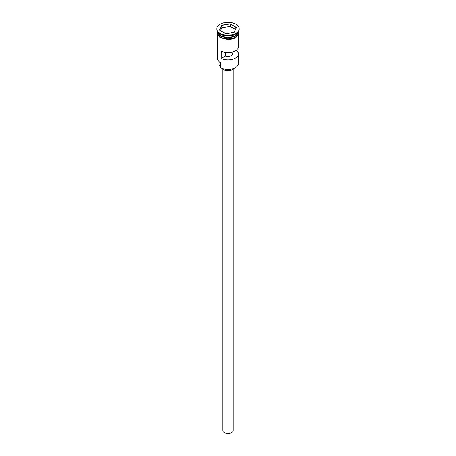 <?xml version="1.0" encoding="UTF-8"?>
<svg xmlns="http://www.w3.org/2000/svg" width="456" height="456" viewBox="0 0 456 456"><rect width="100%" height="100%" fill="white"/><g stroke="black" fill="none" stroke-linecap="round" stroke-linejoin="round"><path stroke-width="0.68" d="M235.302 67.727A10.18 5.877 180 0 1 235.199 67.79A10.18 5.877 180 0 1 220.801 67.79L220.59 67.67A10.482 6.053 0 0 0 235.41 67.67A10.482 6.053 0 0 0 238.482 63.39L238.482 53.854A10.482 6.053 -0 0 0 236.339 50.183M220.801 67.79L220.641 62.803M233.238 68.976L233.238 430.407A5.238 3.027 180 0 1 230.006 433.2A5.238 3.027 180 0 1 224.295 432.544A5.238 3.027 180 0 1 222.762 430.407L222.762 68.976M233.586 68.548A5.991 3.46 180 0 1 223.765 69.745A5.991 3.46 180 0 1 222.414 68.548M217.563 31.795A10.482 6.053 0 0 0 220.59 35.517A10.482 6.053 0 0 0 231.557 36.925A10.482 6.053 0 0 0 238.437 31.795M217.523 31.732A10.482 6.053 0 0 0 220.59 35.881A10.482 6.053 0 0 0 231.904 37.215A10.482 6.053 0 0 0 238.477 31.732L238.482 32.826A10.482 6.053 0 0 1 232.013 38.418A10.482 6.053 0 0 1 220.59 37.101A10.482 6.053 0 0 1 217.518 32.826L217.518 31.726M216.771 28.791L216.771 29.401A11.229 6.481 0 0 0 220.06 33.983L220.59 34.291A10.482 6.053 0 0 0 235.41 34.291L235.94 33.983A11.229 6.481 0 0 0 239.229 29.401L239.229 28.791A11.229 6.481 0 0 0 235.94 24.208A11.229 6.481 0 0 0 223.702 22.8A11.229 6.481 0 0 0 216.771 28.791A11.229 6.481 0 0 0 220.06 33.373A11.229 6.481 0 0 0 232.298 34.781A11.229 6.481 0 0 0 239.229 28.791M220.59 34.291L220.06 33.983A11.229 6.481 0 0 0 235.94 33.983M238.482 34.981L238.482 46.518A10.482 6.053 180 0 1 232.423 52.001A10.482 6.053 180 0 1 221.251 51.146L221.251 58.482A10.482 6.053 -0 0 0 232.423 59.337A10.482 6.053 -0 0 0 238.482 53.854M231.745 52.166L231.745 52.423A4.492 2.593 180 0 1 232.492 53.854A4.492 2.593 180 0 1 230.126 56.139A4.492 2.593 180 0 1 225.52 56.014L221.251 58.482M232.52 51.978L231.745 52.423M230.28 23.872L236.516 27.474L234.236 32.387L225.72 33.71L219.484 30.107L221.764 25.188L230.28 23.872L221.89 25.382L219.649 30.204M217.518 34.981L217.518 58.499A10.482 6.053 0 0 0 220.59 62.78L220.59 62.78M218.943 61.543L218.943 63.635A9.057 5.233 180 0 0 220.088 66.183A4.492 2.593 180 0 1 220.59 66.986M225.52 56.014L225.52 52.4M235.501 29.452L230.24 26.414L221.89 27.708L221.764 25.188M221.89 27.708L220.499 30.694M230.24 26.414L230.24 24.094L236.35 27.622L234.127 32.404M235.359 35.545A10.334 5.962 180 0 1 220.693 35.574A10.334 5.962 180 0 1 220.641 35.545M218.27 33.482A10.334 5.962 0 0 0 220.693 35.699A10.334 5.962 0 0 0 237.73 33.482M217.518 32.102A10.556 6.093 0 0 0 220.533 37.136A10.556 6.093 0 0 0 232.611 38.304A10.556 6.093 0 0 0 238.482 32.102M220.088 66.183L220.088 62.472M238.602 31.544L238.933 33.157L238.454 35.032L235.427 37.888L232.611 38.999L228.017 39.598L220.351 37.762L217.535 35.009L217.067 33.134L217.398 31.544"/></g></svg>
